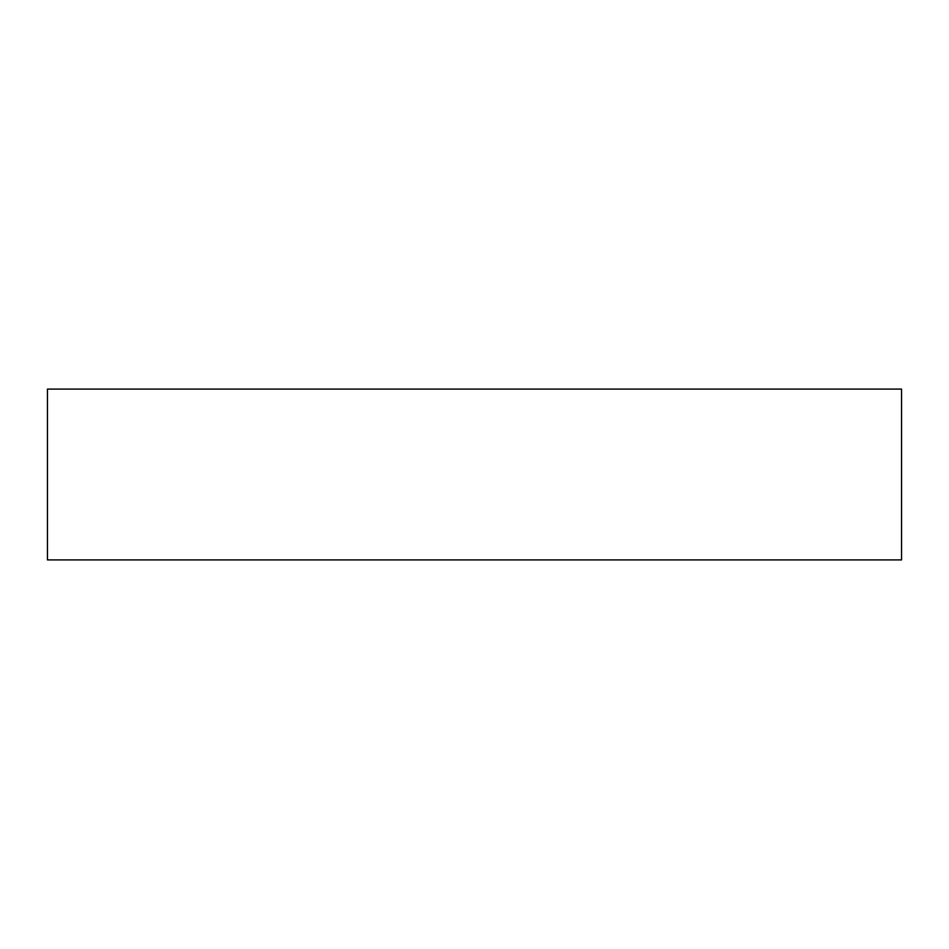 <?xml version="1.0" encoding="UTF-8"?>
<svg xmlns="http://www.w3.org/2000/svg" width="949" height="949" viewBox="0 0 949 949"><rect width="100%" height="100%" fill="white"/><g stroke="black" fill="none" stroke-linecap="round" stroke-linejoin="round"><path stroke-width="1.42" d="M47.45 389.09L47.45 559.91L901.55 559.91L901.55 389.09L47.45 389.09L47.45 559.91L901.55 559.91L901.55 389.09L47.45 389.09"/></g></svg>
